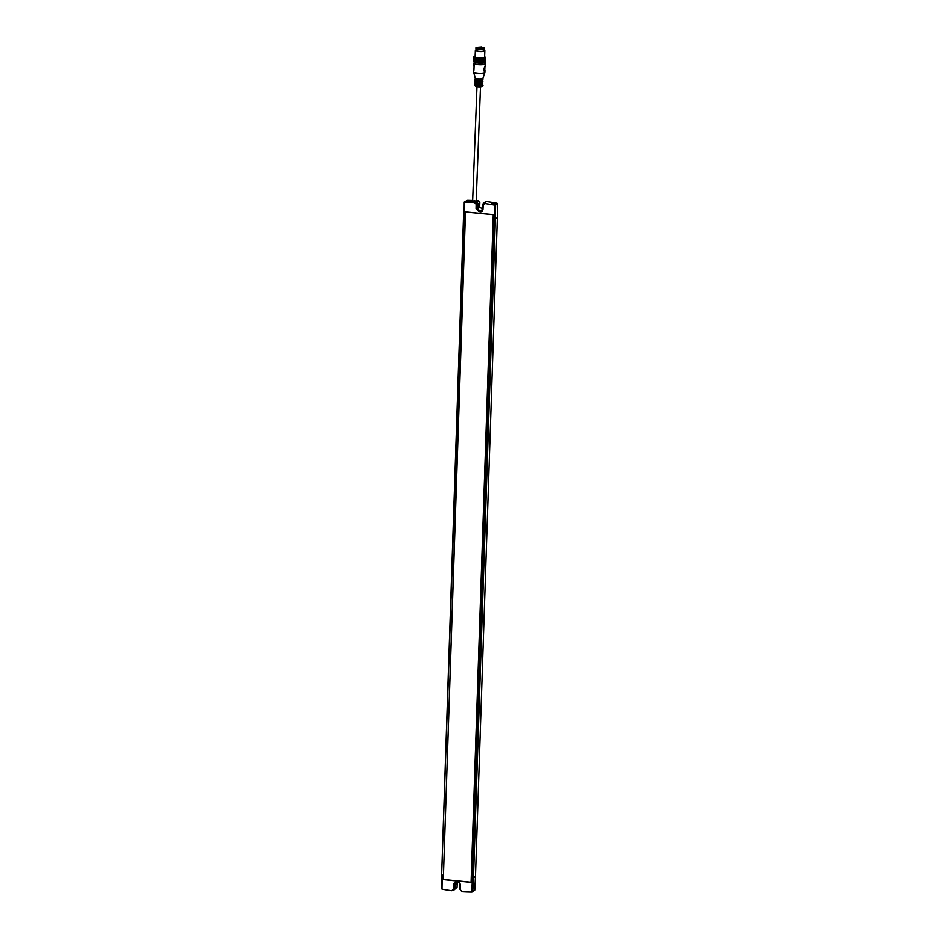 <?xml version="1.0" encoding="UTF-8"?>
<svg xmlns="http://www.w3.org/2000/svg" width="939" height="939" viewBox="0 0 939 939"><rect width="100%" height="100%" fill="white"/><g stroke="black" fill="none" stroke-linecap="round" stroke-linejoin="round"><path stroke-width="1.41" d="M479.031 48.711L475.92 47.666L481.308 46.95L484.418 47.995L479.031 48.711M477.012 47.419C480.522 46.833 482.669 47.079 483.468 48.159C480.369 48.851 478.139 48.664 476.789 47.596L477.012 47.419M484.418 47.995L484.383 48.793A4.249 0.951 -177.8 0 1 478.996 49.509A4.249 0.951 -177.8 0 1 475.897 48.476L475.92 47.666M484.043 49.145L483.984 50.624A3.92 0.88 -177.8 0 1 479.019 51.293A3.92 0.88 -177.8 0 1 476.155 50.33L476.202 48.851M484.501 62.843L484.97 57.772L484.782 62.76L479.571 63.23L474.43 62.361L474.618 57.385L478.021 58.089L477.834 63.066M474.43 62.291L474.618 57.385M474.195 62.174L474.383 57.267M473.995 62.056L474.183 57.15M473.855 61.927L474.031 57.033M473.737 61.798L473.925 56.915M473.679 61.669L473.866 56.798M485.51 62.256L485.627 57.185L485.592 62.127M485.24 62.479L485.486 57.408L485.393 62.373M484.782 62.69L485.17 57.608L485.029 62.584M484.947 62.667L485.17 63.629A5.611 1.256 -177.8 0 1 485.181 63.711A5.611 1.256 -177.8 0 1 478.068 64.662A5.611 1.256 -177.8 0 1 473.972 63.289A5.611 1.256 -177.8 0 1 473.984 63.206A5.611 1.256 -177.8 0 1 474.007 63.148L474.465 61.786M484.923 70.507L484.853 72.549A5.611 1.256 -177.8 0 1 484.829 72.632A5.611 1.256 -177.8 0 1 477.728 73.488A5.611 1.256 -177.8 0 1 473.643 72.209A5.611 1.256 -177.8 0 1 473.632 72.115L473.714 70.049M474.089 65.378L473.902 70.19M483.573 69.31L484.888 66.434L484.7 71.258L483.573 69.31M484.512 70.12L484.7 71.258L483.984 70.895M473.643 72.209L475.122 77.867A3.92 0.88 2.2 0 0 477.974 78.77A3.92 0.88 2.2 0 0 482.928 78.16L484.829 72.632M482.646 78.43L482.623 78.899A3.627 0.81 -177.8 0 1 478.021 79.51A3.627 0.81 -177.8 0 1 475.369 78.618L475.392 78.148M482.576 80.32L482.552 80.907A3.627 0.81 -177.8 0 1 477.951 81.517A3.627 0.81 -177.8 0 1 475.298 80.637L475.31 80.05M482.493 82.327L482.47 82.914A3.627 0.81 -177.8 0 1 477.869 83.524A3.627 0.81 -177.8 0 1 475.216 82.644L475.24 82.057M482.423 84.334L482.4 84.921A3.627 0.81 -177.8 0 1 477.798 85.543A3.627 0.81 -177.8 0 1 475.146 84.651L475.169 84.064M482.411 84.393L483.045 85.097L477.611 85.684L474.488 84.768L475.157 84.123M474.488 84.768L475.251 85.977A3.51 0.786 2.2 0 0 477.787 86.717A3.51 0.786 2.2 0 0 482.177 86.247L483.045 85.097M473.42 201.122L472.646 201.615M474.7 200.864C476.965 201.251 476.719 201.521 473.96 201.697C471.789 201.416 471.871 201.134 474.218 200.864M464.253 202.073L464.112 216.334L464.253 202.073L467.258 200.371A165.276 154.806 -129.7 0 1 472.634 200.488M494.29 219.303L472.446 877.965L473.456 877.859L495.311 219.198L494.29 219.303L494.513 205.183A165.428 154.958 -129.7 0 0 484.864 203.61L483.749 203.904L485.639 203.012L484.278 202.836L482.599 204.279L482.458 208.587A2.265 2.124 50.3 0 1 480.205 210.571A2.265 2.124 50.3 0 1 478.092 208.153L479.653 206.756L479.794 202.554L478.221 200.793L476.66 202.085A165.381 154.912 -129.7 0 0 475.298 201.991L474.524 202.589A165.428 154.958 -129.7 0 0 464.828 202.249M478.221 200.793A165.276 154.806 -129.7 0 0 476.132 200.653M471.19 201.146L466.648 201.052L470.075 201.462L470.979 200.782M465.345 216.334L465.357 211.932L493.351 214.702L493.198 219.104M474.524 202.589L476.108 204.326L476.038 208.669L481.789 211.78L482.951 209.362L483.174 205.019L485.639 203.012M475.298 201.991L476.883 203.728L476.108 204.326M476.66 202.085L478.233 203.845L478.092 208.153M482.153 211.416A3.592 3.357 50.3 0 1 476.824 208.024L476.883 203.728M486.05 201.568L483.221 203.106L486.05 201.568A165.276 154.806 50.3 0 1 496.954 203.305L497.529 203.622L495.534 205.16L495.311 219.198L497.306 217.543L497.529 203.622M479.653 206.756L482.317 209.291M463.537 216.064L441.694 874.725L464.112 216.334M465.204 216.44L443.501 875.066M493.351 214.714L465.486 212.085L443.349 879.467L471.073 882.202L493.21 214.82M492.916 204.326C490.51 203.704 490.921 203.364 494.137 203.305L491.285 203.129L492.916 203.998L495.581 203.458M497.306 217.543L475.463 876.204L473.456 877.859L472.751 891.85L474.758 890.066L475.463 876.204M442.269 874.984L442.046 889.116A165.428 154.958 -129.7 0 0 451.694 890.688L454.171 888.587L454.382 884.292A3.592 3.357 50.3 0 1 455.18 882.226M442.046 889.116L441.694 874.725M453.173 890.078A165.381 154.912 -129.7 0 0 453.83 890.16L457.082 887.226L455.509 888.728L455.661 884.421A2.265 2.124 50.3 0 1 457.915 882.437A2.265 2.124 50.3 0 1 460.028 884.855L459.875 889.163L461.448 890.923M454.171 888.587L453.384 889.28L453.607 884.937L454.382 884.292M453.607 884.937A3.592 3.357 50.3 0 1 458.537 882.214A3.592 3.357 50.3 0 1 460.521 885.618L460.45 889.972L462.035 891.71A165.428 154.958 -129.7 0 0 471.73 892.05L472.446 877.965M492.635 203.986L494.372 204.056M493.574 203.657L494.407 204.009M468.021 201.521L469.911 201.509L468.62 201.11M493.844 203.552L492.729 203.587M466.648 201.298L466.73 201.169C468.972 200.653 470.427 200.805 471.096 201.603M493.104 219.186L471.202 882.355L443.208 879.597L443.454 875.101M472.751 891.85L471.73 892.05M455.661 884.421L457.223 883.024A2.383 2.23 50.3 0 1 457.305 882.46M457.223 883.024L457.082 887.226M476.038 208.669L476.812 208.024M494.513 205.183L495.534 205.16M484.7 71.258L483.573 70.848M477.528 63.077L477.716 58.089M477.552 58.03L477.364 63.007M477.059 63.007L477.247 58.03M477.094 57.96L476.906 62.948M476.589 62.936L476.777 57.96M476.66 57.889L476.472 62.866M476.155 62.854L476.343 57.878M476.249 57.807L476.05 62.796M475.744 62.772L475.932 57.784M475.862 57.725L475.674 62.702M475.369 62.678L475.557 57.69M475.498 57.631L475.31 62.608M475.017 62.573L475.204 57.596M475.181 57.525L474.993 62.514M474.7 62.467L474.888 57.49M474.899 57.42L474.7 62.408M484.7 57.795L484.512 62.772M484.172 62.925L484.688 57.866M484.407 57.878L484.219 62.854M483.82 62.995L484.36 57.948M484.078 57.948L483.89 62.936M483.432 63.066L484.008 58.018M483.714 58.018L483.526 63.007M483.01 63.124L483.62 58.089M483.315 58.077L483.127 63.054M482.576 63.171L483.198 58.136M482.904 58.124L482.716 63.113M482.106 63.206L482.763 58.183M482.458 58.171L482.27 63.148M481.625 63.23L482.294 58.218M482 58.195L481.813 63.183M481.12 63.242L481.813 58.253M481.519 58.218L481.331 63.206M480.615 63.253L481.308 58.265M481.026 58.23L480.838 63.206M480.099 63.242L480.803 58.265M480.533 58.23L480.345 63.218M479.571 63.23L480.287 58.265M480.029 58.218L479.841 63.206M479.054 63.206L479.759 58.253M479.512 58.206L479.324 63.183M478.033 63.124L478.221 58.148L479.242 58.23M479.007 58.171L478.82 63.159M478.726 58.195L478.538 63.171M478.514 58.136L478.327 63.113M476.179 49.732A4.742 1.068 2.2 0 0 475.322 50.295L475.087 56.727A4.742 1.068 2.2 0 0 478.55 57.889A4.742 1.068 2.2 0 0 484.571 57.091L484.806 50.659A4.742 1.068 2.2 0 0 484.008 50.025M475.322 50.295A4.742 1.068 2.2 0 0 478.796 51.457A4.742 1.068 2.2 0 0 484.806 50.659M477.775 47.502L477.751 48.288M482.634 78.77L478.01 79.522L475.369 78.5A3.92 0.88 -177.8 0 0 475.075 78.853L475.04 79.58A3.92 0.88 -177.8 0 0 477.904 80.531A3.92 0.88 -177.8 0 0 482.881 79.874C482.799 80.601 481.155 80.883 477.951 80.731L475.04 79.58M482.658 78.817A3.92 0.88 -177.8 0 1 482.904 79.146A3.92 0.88 -177.8 0 1 477.939 79.815A3.92 0.88 -177.8 0 1 475.075 78.853L475.38 78.407M482.599 80.179A3.674 0.822 -177.8 0 1 477.963 80.731M477.939 80.719A3.674 0.822 -177.8 0 1 475.298 79.909M482.552 80.777L477.939 81.529L475.298 80.508M482.576 80.836A3.92 0.88 -177.8 0 1 482.834 81.153A3.92 0.88 -177.8 0 1 477.857 81.822A3.92 0.88 -177.8 0 1 474.993 80.86A3.92 0.88 -177.8 0 1 475.275 80.554M482.552 80.684L482.799 81.881A3.92 0.88 -177.8 0 1 477.834 82.55A3.92 0.88 -177.8 0 1 474.97 81.587L477.869 82.738A3.674 0.822 -177.8 0 0 482.529 82.186M477.857 82.726A3.674 0.822 -177.8 0 1 475.216 81.916M482.482 82.796L477.857 83.536L475.216 82.515M482.505 82.843A3.92 0.88 -177.8 0 1 482.752 83.172A3.92 0.88 -177.8 0 1 477.787 83.829A3.92 0.88 -177.8 0 1 474.923 82.867A3.92 0.88 -177.8 0 1 475.193 82.562M482.482 82.691L482.728 83.888A3.92 0.88 -177.8 0 1 477.751 84.557A3.92 0.88 -177.8 0 1 474.888 83.594L475.228 82.421M482.728 83.888C482.646 84.616 481.003 84.897 477.798 84.745A3.674 0.822 -177.8 0 1 475.146 83.923M482.446 84.193A3.674 0.822 -177.8 0 1 477.81 84.745M472.517 201.462L476.155 201.416L480.451 86.74M479.794 202.554L478.233 203.845M474.289 62.267L473.984 63.206M473.972 63.289L473.855 66.164M485.181 63.711L485.076 66.587M482.634 78.676L482.881 79.874M475.298 80.414L474.97 81.587M482.799 81.881C482.728 82.609 481.085 82.89 477.869 82.738M477.798 84.745L474.888 83.594M476.942 86.611L472.599 201.486M484.653 66.669L484.512 70.531"/></g></svg>
